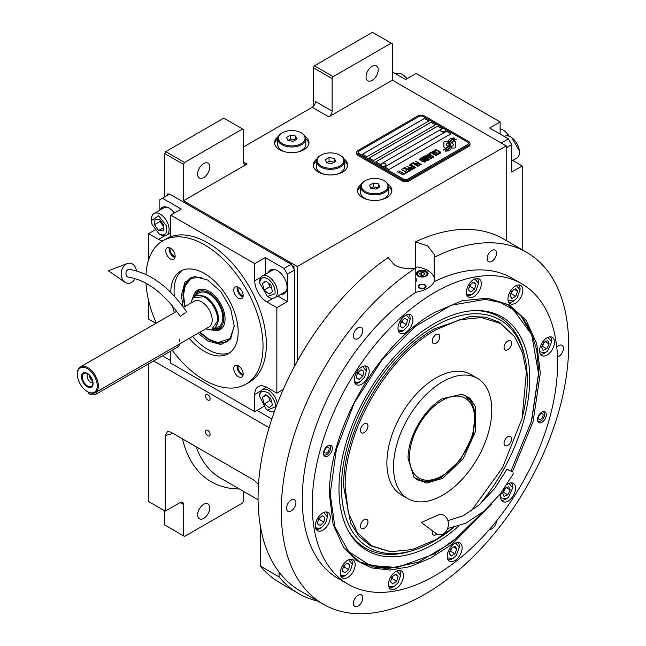 <?xml version="1.0" encoding="UTF-8"?>
<svg xmlns="http://www.w3.org/2000/svg" width="646" height="646" viewBox="0 0 646 646"><rect width="100%" height="100%" fill="white"/><g stroke="black" fill="none" stroke-linecap="round" stroke-linejoin="round"><path stroke-width="0.97" d="M313.326 106.429L313.326 67.717L314.432 65.803L333.223 76.648L391.25 43.145L392.356 43.783L392.356 80.161L328.806 116.853A4.692 2.705 -60 0 0 332.117 111.112L315.539 101.535A4.692 2.705 120 0 1 312.22 107.284L243.695 146.844M164.665 196.941L164.665 153.546L165.772 151.632L184.562 162.477L242.589 128.974L243.695 129.62L243.695 162.162A4.692 2.705 -60 0 0 244.664 164.31A4.692 2.705 -60 0 0 247.014 164.076L183.456 200.769L297.305 266.499L297.305 361.235M316.992 158.868A17.192 9.924 0 0 0 313.27 165.037A17.192 9.924 0 0 0 318.3 172.054A17.192 9.924 0 0 0 337.042 174.202A17.192 9.924 0 0 0 347.653 165.037A17.192 9.924 0 0 0 343.93 158.868M278.305 136.532A17.192 9.924 0 0 0 274.582 142.701A17.192 9.924 0 0 0 279.621 149.719A17.192 9.924 0 0 0 298.355 151.867A17.192 9.924 0 0 0 308.974 142.701A17.192 9.924 0 0 0 305.251 136.532M361.203 184.393A17.192 9.924 0 0 0 357.48 190.562A17.192 9.924 0 0 0 362.511 197.579A17.192 9.924 0 0 0 381.253 199.727A17.192 9.924 0 0 0 391.864 190.562A17.192 9.924 0 0 0 388.141 184.393M392.356 80.161L506.206 145.891L297.305 266.499M332.117 111.112L332.117 78.562L313.326 67.717M165.772 151.632L223.799 118.129L242.589 128.974M197.603 174.097A8.6 4.966 120 0 0 199.388 178.03A8.6 4.966 120 0 0 206.009 175.728A8.6 4.966 120 0 0 209.764 167.072A8.6 4.966 120 0 0 207.98 163.139A8.6 4.966 120 0 0 201.358 165.441A8.6 4.966 120 0 0 197.603 174.097M184.562 162.477L183.456 164.391L183.456 200.769M344.528 161.242A17.192 9.924 180 0 1 347.572 165.99M316.395 161.242A17.192 9.924 0 0 0 313.35 165.99M305.841 138.906A17.192 9.924 180 0 1 308.893 143.654M277.707 138.906A17.192 9.924 0 0 0 274.663 143.654M388.739 186.767A17.192 9.924 180 0 1 391.783 191.515M360.605 186.767A17.192 9.924 0 0 0 357.561 191.515M164.665 153.546L183.456 164.391M279.064 572.065L279.064 576.87A206.332 119.13 120 0 0 298.589 593.553A206.332 119.13 120 0 0 318.042 601.176M506.206 240.53L506.206 145.891M366.048 76.842A8.6 4.966 120 0 0 367.832 80.774A8.6 4.966 120 0 0 374.454 78.473A8.6 4.966 120 0 0 378.209 69.825A8.6 4.966 120 0 0 376.432 65.884A8.6 4.966 120 0 0 369.803 68.193A8.6 4.966 120 0 0 366.048 76.842M333.223 76.648L332.117 78.562M314.432 65.803L372.459 32.3L391.25 43.145M164.665 510.825L164.665 524.948L183.456 535.792L183.456 504.445A4.692 2.705 -60 0 0 182.487 502.297A4.692 2.705 -60 0 0 180.137 502.531L165.223 511.147L148.637 501.571L148.637 363.811M210.095 434.395A3.287 1.898 -120 0 0 208.658 431.092A3.287 1.898 -120 0 0 206.131 430.212A3.287 1.898 -120 0 0 205.452 431.714A3.287 1.898 -120 0 0 206.881 435.016A3.287 1.898 -120 0 0 209.417 435.897A3.287 1.898 -120 0 0 210.095 434.395M210.095 398.655A3.287 1.898 -120 0 0 208.658 395.352A3.287 1.898 -120 0 0 206.131 394.472A3.287 1.898 -120 0 0 205.452 395.974A3.287 1.898 -120 0 0 206.881 399.276A3.287 1.898 -120 0 0 209.417 400.157A3.287 1.898 -120 0 0 210.095 398.655M165.223 511.147L165.223 435.509L167.556 431.463L170.746 432.093L254.645 480.535L258.497 484.653M279.064 576.87L260.273 566.025L260.273 525.537M260.273 566.025A206.332 119.13 120 0 0 279.799 582.708L298.589 593.553M243.695 491.469L243.695 501.013L242.589 502.935L184.562 536.43L183.456 535.792M197.603 514.862A8.6 4.966 120 0 0 199.388 518.803A8.6 4.966 120 0 0 206.009 516.493A8.6 4.966 120 0 0 209.764 507.845A8.6 4.966 120 0 0 207.98 503.912A8.6 4.966 120 0 0 201.358 506.214A8.6 4.966 120 0 0 197.603 514.862M444.472 147.7A1.954 1.13 0 0 0 445.853 148.031L446.103 148.031A9.068 5.233 0 0 0 447.953 146.271A3.432 1.978 0 0 1 447.403 146.012A3.432 1.978 0 0 1 446.402 144.615A3.432 1.978 0 0 1 447.993 142.936A13.614 7.857 0 0 1 447.864 141.854A13.614 7.857 0 0 1 447.912 141.191L445.853 141.191A1.954 1.13 0 0 0 443.899 142.314L443.899 146.908A1.954 1.13 0 0 0 444.472 147.7M447.92 146.319A3.432 1.978 180 0 1 447.403 146.077A3.432 1.978 180 0 1 446.402 144.68A3.432 1.978 180 0 1 446.402 144.647L446.402 144.615M469.997 143.404A4.692 2.705 180 0 0 468.625 141.482L424.414 115.957A4.692 2.705 180 0 0 417.776 115.957L358.094 150.421A4.692 2.705 180 0 0 356.721 152.335A4.692 2.705 180 0 0 358.094 154.249L358.094 155.46L402.305 180.985A4.692 2.705 180 0 0 408.934 180.985L468.625 146.529A4.692 2.705 180 0 0 469.997 144.615L469.997 143.404A4.692 2.705 180 0 1 468.625 145.318L468.625 146.529M358.094 155.46A4.692 2.705 180 0 1 356.721 153.546L356.721 152.335M407.828 179.071L467.518 144.615A3.125 1.809 0 0 0 468.431 143.339A3.125 1.809 0 0 0 467.518 142.063L423.308 116.538A3.125 1.809 0 0 0 418.883 116.538L359.2 150.994A3.125 1.809 0 0 0 358.28 152.27A3.125 1.809 0 0 0 359.2 153.546L403.411 179.071A3.125 1.809 0 0 0 407.828 179.071L407.828 179.136A3.125 1.809 180 0 1 403.411 179.136L359.2 153.611A3.125 1.809 180 0 1 358.28 152.335A3.125 1.809 180 0 1 358.28 152.303M428.831 121.004L424.414 118.452L362.511 154.184L366.936 156.736L428.831 121.004M435.461 124.831L431.043 122.28L369.149 158.012L373.566 160.563L435.461 124.831M442.098 128.659L437.673 126.107L375.778 161.839L380.195 164.391L442.098 128.659M450.94 133.762L446.515 131.211L384.62 166.951L389.045 169.502L450.94 133.762M448.962 144.777A11.894 6.864 180 0 1 448.962 144.809L448.962 144.744A11.894 6.864 0 0 1 448.913 145.382A8.059 4.651 0 0 1 446.459 148.314A92.612 53.473 0 0 1 443.124 150.066L447 149.71A14.349 8.285 0 0 0 448.946 148.104A7.486 4.32 0 0 0 449.834 146.061A7.486 4.32 0 0 0 449.786 145.576L449.786 145.641A279.936 161.621 180 0 1 449.471 143.88A11.79 6.807 180 0 1 449.414 143.226A11.79 6.807 180 0 1 449.414 143.194L449.414 143.162A11.79 6.807 0 0 0 449.471 143.816A279.936 161.621 0 0 0 449.786 145.576M448.962 144.744A11.894 6.864 0 0 0 448.607 143.073A8.535 4.926 0 0 1 448.34 141.854A8.535 4.926 0 0 1 448.655 140.537L448.655 140.602A8.535 4.926 0 0 0 448.348 141.886M449.414 143.162A11.79 6.807 0 0 1 449.681 141.724A7.744 4.474 0 0 1 451.95 139.407A55.604 32.106 0 0 1 454.606 138.05L450.73 138.389A9.004 5.2 0 0 0 448.655 140.537M450.294 145.988A11.894 6.872 180 0 1 450.294 146.02L450.294 145.956A11.894 6.872 0 0 1 450.197 146.82A8.987 5.184 0 0 1 448.227 149.46A19.509 11.265 0 0 1 445.11 151.212L448.913 150.841A8.487 4.902 0 0 0 451.15 148.168A10.312 5.951 0 0 0 451.255 147.328A10.312 5.951 0 0 0 451.045 146.125L451.045 146.19A22.586 13.041 180 0 1 450.69 144.777A7.332 4.231 180 0 1 450.658 144.397A7.332 4.231 180 0 1 450.658 144.365L450.658 144.333A7.332 4.231 0 0 0 450.69 144.712A22.586 13.041 0 0 0 451.045 146.125M450.294 145.956A11.894 6.872 0 0 0 450.028 144.518A8.883 5.128 0 0 1 449.818 143.42A8.883 5.128 0 0 1 450.036 142.298L450.036 142.362A8.883 5.128 0 0 0 449.818 143.452M450.658 144.333A7.332 4.231 0 0 1 451.433 142.443A12.339 7.122 0 0 1 453.791 140.562A31.396 18.12 0 0 1 456.536 139.165L452.781 139.544A9.27 5.354 0 0 0 450.036 142.298M451.796 147.401A13.631 7.865 180 0 1 451.796 147.433A13.631 7.865 180 0 1 451.756 148.031L453.807 148.031A1.954 1.13 0 0 0 455.761 146.908L455.761 142.314A1.954 1.13 0 0 0 453.807 141.191L453.549 141.191A9.06 5.233 0 0 0 451.707 142.952A3.432 1.978 0 0 1 453.266 144.615A3.432 1.978 180 0 1 453.266 144.672A3.432 1.978 180 0 1 451.683 146.343M451.748 148.031A13.631 7.865 0 0 0 451.796 147.369A13.631 7.865 0 0 0 451.667 146.287A3.432 1.978 0 0 0 453.266 144.615L453.266 144.672M434.831 151.035L435.364 151.406L435.396 150.566L436.599 150.284L440.007 152.254L439.514 152.949L438.069 152.965L439.837 153.441L440.847 152.86L440.201 151.875L436.68 149.969L434.693 150.163L434.831 151.035M437.786 154.757L438.351 154.297L438.069 153.643L435.412 151.923L433.506 151.253L432.109 151.794L435.057 154.16L437.786 154.757M436.195 155.678L430.987 152.303L429.081 153.401L429.784 153.813L431.375 152.892L436.195 155.678M432.909 157.576L433.482 157.107L433.2 156.453L430.535 154.733L428.637 154.063L427.24 154.604L430.179 156.978L432.909 157.576M424.632 155.977L428.241 158.916L423.574 156.582L429.097 159.772L429.574 159.497L425.431 156.187L431.165 158.585L431.641 158.31L426.11 155.113L430.147 157.81L424.632 155.977M424.107 159.4L427.022 160.838L428.669 160.022L423.146 156.833L421.725 157.786L424.107 159.4M425.02 162.13L425.593 161.661L425.31 161.016L422.645 159.287L420.748 158.625L419.343 159.158L422.29 161.532L425.02 162.13M415.677 161.137L417.946 162.816L416.573 163.616L417.276 164.019L418.656 163.228L420.183 164.108L418.592 165.021L419.302 165.433L421.208 164.334L415.418 161.355M413.351 162.485L418.874 165.675L413.085 162.703M417.817 166.288L412.608 162.913L410.703 164.011L411.405 164.423L412.996 163.503L417.817 166.288M410.275 164.262L415.806 167.451L410.016 164.472M411.34 167.992L413.408 168.695L415.063 167.879L409.217 164.867L411.688 166.297L410.59 167.064L411.34 167.992M408.958 169.365L411.026 170.076L412.681 169.252L406.835 166.248L409.306 167.669L408.199 168.445L408.958 169.365M402.862 168.541L403.564 168.945L405.155 168.033L407.037 169.115L405.664 169.914L406.366 170.318L407.747 169.527L409.273 170.407L407.683 171.327L408.385 171.731L410.299 170.633L404.767 167.443L402.862 168.541M405.365 172.797L405.954 173.136L407.965 171.973L406.528 172.127L401.271 169.454L406.213 172.312L405.365 172.797M402.926 174.202L403.516 174.541L405.526 173.378L404.097 173.532L398.84 170.867L403.774 173.717L402.926 174.202M397.565 171.602L403.096 174.791L397.306 171.812M437.592 153.918L436.744 154.41L435.372 153.982L432.941 152.391L433.385 151.729L437.269 153.425L437.503 154.176L435.897 154.281L432.868 152.165M432.723 156.728L431.875 157.22L430.502 156.792L428.072 155.21L428.516 154.547L432.4 156.235L432.626 156.986L431.019 157.099L427.991 154.983M426.005 158.843L427.652 159.796L425.617 160.151L424.995 159.425L426.005 158.843M423.671 158.964L422.484 158.157L423.534 157.422L425.302 158.44L423.671 159.029L422.484 158.157M424.834 161.29L423.986 161.775L422.605 161.347L420.183 159.764L420.619 159.102L424.511 160.797L424.737 161.54L423.13 161.653L420.102 159.538M411.349 167.443L412.39 166.7L414.159 167.726L412.875 168.323L411.349 167.443L412.124 168.146L413.149 168.364L414.159 167.726M408.958 168.824L410.008 168.081L411.777 169.099L410.493 169.704L408.958 168.824L409.742 169.518L410.767 169.745L411.777 169.099M362.567 154.216L424.414 118.517L428.774 121.036M369.205 158.044L431.043 122.344L435.412 124.864M375.835 161.871L437.673 126.172L442.042 128.691M384.677 166.983L446.515 131.275L450.884 133.795M468.431 143.372A3.125 1.809 180 0 1 468.431 143.404A3.125 1.809 180 0 1 467.518 144.68L407.828 179.136M358.094 154.249L402.305 179.774L402.305 180.985M468.625 145.318L408.934 179.774A4.692 2.705 180 0 1 402.305 179.774M448.962 144.809A11.894 6.864 180 0 1 448.913 145.447A8.059 4.651 180 0 1 446.459 148.378A92.612 53.473 180 0 1 443.221 150.082M450.73 138.389L450.73 138.454A9.004 5.2 0 0 0 448.655 140.602M451.925 138.567L450.73 138.454M453.314 137.864L451.925 138.632M454.509 138.099L453.314 137.929M449.834 146.093A7.486 4.32 0 0 0 449.786 145.641M451.255 147.361A10.312 5.951 0 0 0 451.045 146.19M456.431 139.213L452.781 139.609A9.27 5.354 0 0 0 450.036 142.362M450.294 146.02A11.894 6.872 180 0 1 450.197 146.884A8.987 5.184 180 0 1 448.227 149.525A19.509 11.265 180 0 1 445.215 151.229M455.761 146.908L455.761 142.378A1.954 1.13 0 0 0 453.807 141.256L453.549 141.256A9.06 5.233 0 0 0 451.74 142.96M447.904 141.256L445.853 141.256A1.954 1.13 0 0 0 443.899 142.378M447.977 142.944A13.614 7.857 180 0 1 447.864 141.918A13.614 7.857 180 0 1 447.864 141.886M435.17 149.888L434.693 150.227M436.002 149.815L435.549 149.864M436.68 149.969L436.002 149.88M437.253 150.179L436.68 150.025M437.899 150.486L437.253 150.243M439.66 151.503L437.899 150.55M440.201 151.875L439.66 151.568M438.787 152.957L438.384 152.844M439.991 152.674L439.514 153.013M438.351 154.305L434.766 151.681L433.062 151.301L432.117 151.85M436.454 155.524L430.987 152.367L429.13 153.433M433.474 157.115L429.897 154.491L428.193 154.119L427.24 154.66M428.241 158.916L423.623 156.615M429.525 159.53L425.431 156.187M431.585 158.343L425.851 155.331M430.147 157.81L424.672 156.009M428.621 160.055L423.146 156.889L421.741 157.826M427.652 159.796L426.368 160.466L424.955 159.586M425.302 158.44L423.671 159.029M425.585 161.67L422.008 159.045L420.296 158.674L419.351 159.215M417.946 162.816L416.63 163.648M420.183 164.108L418.648 165.053M421.152 164.367L415.677 161.201M418.818 165.707L413.351 162.55M418.075 166.135L412.608 162.978L410.759 164.044M415.749 167.484L410.275 164.326M415.007 167.912L409.273 164.9M411.688 166.297L410.606 167.104M412.624 169.284L406.891 166.28M409.306 167.669L408.224 168.485M407.037 169.115L405.712 169.946M409.273 170.407L407.739 171.351M410.242 170.665L404.767 167.5L402.918 168.574M407.909 172.006L406.528 172.191L401.327 169.486M406.213 172.312L405.422 172.829M405.47 173.411L404.097 173.596L398.889 170.899M403.774 173.717L402.983 174.234M403.039 174.824L397.565 171.658M440.709 130.427A2.503 1.445 -0 0 0 440.701 130.573A2.503 1.445 -0 0 0 441.38 131.566A2.503 1.445 180 0 0 444.125 131.913A2.503 1.445 180 0 0 445.7 130.573L445.7 130.29A2.503 1.445 180 0 1 444.125 131.631A2.503 1.445 180 0 1 441.38 131.275A2.503 1.445 -0 0 1 440.701 130.29A2.503 1.445 -0 0 1 440.968 129.636A2.972 2.972 0 0 1 445.433 129.636A2.503 1.445 180 0 1 445.7 130.29M445.021 129.297A2.503 1.445 180 0 1 445.433 129.636M381.027 164.891A2.503 1.445 -0 0 0 381.011 165.037A2.503 1.445 -0 0 0 381.697 166.022A2.503 1.445 180 0 0 384.443 166.377A2.503 1.445 180 0 0 386.017 165.037L386.017 164.746A2.503 1.445 180 0 1 384.443 166.087A2.503 1.445 180 0 1 381.697 165.739A2.503 1.445 -0 0 1 381.011 164.746A2.503 1.445 -0 0 1 381.285 164.092A2.972 2.972 0 0 1 385.743 164.092A2.503 1.445 180 0 1 386.017 164.746M385.331 163.753A2.503 1.445 180 0 1 385.743 164.092M415.305 268.058L417.219 266.951A23.45 13.534 180 0 1 427.725 270.456A23.45 13.534 180 0 1 434.128 277.344M415.798 281.511A5.313 3.068 0 0 0 416.46 280.025A5.313 3.068 0 0 0 415.798 278.539M424.963 284.813A3.908 2.253 180 0 1 426.11 286.404A3.908 2.253 180 0 1 423.695 288.496A3.908 2.253 180 0 1 419.44 288.003A3.908 2.253 180 0 1 418.293 286.404A3.908 2.253 180 0 1 420.707 284.321A3.908 2.253 180 0 1 424.963 284.813M426.344 271.255A5.862 3.383 0 0 0 419.957 270.521A5.862 3.383 0 0 0 416.339 273.646A5.862 3.383 0 0 0 418.059 276.036A5.862 3.383 0 0 0 424.446 276.771A5.862 3.383 0 0 0 428.064 273.646A5.862 3.383 0 0 0 426.344 271.255M418.333 272.241L418.778 271.982A4.845 2.794 0 0 0 418.778 275.939A4.845 2.794 0 0 0 425.625 275.939A4.845 2.794 0 0 0 425.625 271.982A4.845 2.794 0 0 0 418.778 271.982L418.333 272.241A5.475 3.157 0 0 0 416.727 274.477A5.475 3.157 0 0 0 416.791 274.946M426.069 272.241L425.625 271.982L426.069 272.241A5.475 3.157 0 0 1 427.668 274.477L427.668 274.857M424.818 274.372L424.115 272.862L421.499 272.45L419.585 273.557L420.288 275.067L422.904 275.471L424.818 274.372M421.499 272.45L421.16 275.204M423.243 275.277L421.499 275.01M424.115 272.862L424.115 274.776M427.612 274.946A5.475 3.157 0 0 0 427.668 274.477M425.246 285.621A3.343 1.93 180 0 1 424.091 287.995A3.343 1.93 180 0 1 419.835 287.769A3.343 1.93 0 0 1 419.149 285.621A3.343 1.93 0 0 1 424.559 285.048A3.343 1.93 180 0 1 425.246 285.621L425.771 286.291A3.908 2.253 180 0 1 426.045 286.808M419.149 285.621L418.632 286.291A3.908 2.253 0 0 0 418.358 286.808M415.798 281.688A5.475 3.157 0 0 0 415.798 278.361M471.152 511.099L502.548 467.656L522.121 418.35L526.401 371.951L522.452 352.474L514.62 336.687L500.174 323.347L481.375 317.582L459.5 319.762L436.018 329.759C387.471 356.334 343.922 431.762 345.174 487.092L348.267 512.423L357.311 532.466L371.708 545.862L390.475 551.7L412.431 549.56L436.018 539.539L453.298 527.645M514.434 336.421L499.431 322.265L485.606 317.146L469.828 316.516L434.911 328.652C386.155 355.348 342.412 431.116 343.672 486.688L350.616 523.002L359.047 536.341L370.392 545.757L390.144 551.668M442.647 478.387L426.441 483.079L414.021 477.362L408.086 458.434C407.618 437.382 424.18 408.684 442.647 398.574L462.011 394.246L469.997 398.291L475.238 406.382L475.69 431.092L463.198 458.7L442.647 478.387M461.373 394.125L465.774 395.877L475.149 410.719L473.195 434.701L460.582 459.742L441.541 477.402L428.427 481.964L417.316 479.8L413.602 476.869M442.647 381.746A69.477 40.117 -60 0 1 477.386 378.306A69.477 40.117 -60 0 1 488.037 433.983A69.477 40.117 -60 0 1 442.647 495.207A69.477 40.117 120 0 1 407.909 498.647A69.477 40.117 120 0 1 397.258 442.97A69.477 40.117 120 0 1 442.647 381.746M407.909 498.647L401.279 494.82A69.477 40.117 120 0 1 390.628 439.143A69.477 40.117 120 0 1 436.018 377.918A69.477 40.117 -60 0 1 470.756 374.478L477.386 378.306M364.223 432.578A5.313 3.068 120 0 0 367.695 427.894A5.313 3.068 120 0 0 366.88 423.631A5.313 3.068 120 0 0 364.223 423.897A5.313 3.068 120 0 0 360.751 428.581A5.313 3.068 120 0 0 361.566 432.836A5.313 3.068 120 0 0 364.223 432.578M364.223 528.299A5.313 3.068 120 0 0 367.695 523.615A5.313 3.068 120 0 0 366.88 519.352A5.313 3.068 120 0 0 364.223 519.618A5.313 3.068 120 0 0 360.751 524.302A5.313 3.068 120 0 0 361.566 528.557A5.313 3.068 120 0 0 364.223 528.299M432.505 530.859A5.313 3.068 120 0 0 433.361 534.977A5.313 3.068 120 0 0 436.018 534.71A5.313 3.068 120 0 0 436.938 534.048M507.804 445.401A5.313 3.068 120 0 0 511.277 440.717A5.313 3.068 120 0 0 510.461 436.462A5.313 3.068 120 0 0 507.804 436.72A5.313 3.068 120 0 0 504.332 441.404A5.313 3.068 120 0 0 505.148 445.667A5.313 3.068 120 0 0 507.804 445.401M507.804 349.68A5.313 3.068 120 0 0 511.277 344.996A5.313 3.068 120 0 0 510.461 340.741A5.313 3.068 120 0 0 507.804 340.999A5.313 3.068 120 0 0 504.332 345.683A5.313 3.068 120 0 0 505.148 349.938A5.313 3.068 120 0 0 507.804 349.68M436.018 343.268A5.313 3.068 120 0 0 439.49 338.585A5.313 3.068 120 0 0 438.674 334.321A5.313 3.068 120 0 0 436.018 334.588A5.313 3.068 120 0 0 432.545 339.271A5.313 3.068 120 0 0 433.361 343.527A5.313 3.068 120 0 0 436.018 343.268M491.364 504.203L451.958 544.279L430.809 557.999L409.83 566.712L389.861 570.055L371.708 567.907L356.116 560.348L343.704 547.687L333.118 524.374L329.508 494.868C328.055 430.664 378.588 343.139 434.911 312.301L462.278 300.673L487.754 298.186L509.532 304.969L526.24 320.513L536.737 343.761L540.314 373.154L533.079 421.644L512.367 471.838M323.363 604.252L300.148 590.848A203.207 117.322 -60 0 1 258.061 497.824A203.207 117.322 -60 0 1 388.093 257.584L394.569 265.054C400.577 268.26 407.658 269.237 415.798 267.977A203.207 117.322 120 0 0 281.276 511.228A203.207 117.322 120 0 0 323.363 604.252A203.207 117.322 120 0 0 479.954 549.811A203.207 117.322 120 0 0 568.65 345.311A203.207 117.322 120 0 0 526.563 252.287A203.207 117.322 120 0 0 434.128 257.399L434.128 281.704C431.706 286.84 425.593 290.361 415.798 292.283A173.508 100.178 120 0 0 302.28 499.1A173.508 100.178 120 0 0 338.213 578.525L348.162 584.275A173.508 100.178 120 0 0 481.859 537.787A173.508 100.178 120 0 0 557.603 363.181A173.508 100.178 120 0 0 521.661 283.747A173.508 100.178 120 0 0 387.963 330.235A173.508 100.178 120 0 0 312.22 504.841A173.508 100.178 120 0 0 348.162 584.275M415.41 267.993L415.41 241.814L427.725 245.908L434.597 254.928L434.128 257.399M415.798 267.977L415.798 292.283M415.41 241.814A203.207 117.322 -60 0 1 503.355 238.883L526.563 252.287M323.509 453.363A6.25 3.61 -60 0 1 326.238 447.072A6.25 3.61 -60 0 1 331.059 445.401A6.25 3.61 -60 0 1 332.351 448.259A6.25 3.61 -60 0 1 329.621 454.55A6.25 3.61 -60 0 1 324.809 456.229A6.25 3.61 -60 0 1 323.509 453.363M537.472 419.763A6.25 3.61 -60 0 1 540.201 413.464A6.25 3.61 -60 0 1 545.014 411.793A6.25 3.61 -60 0 1 546.314 414.651A6.25 3.61 -60 0 1 543.585 420.95A6.25 3.61 -60 0 1 538.764 422.621A6.25 3.61 -60 0 1 537.472 419.763M353.394 335.847A6.646 3.836 120 0 0 354.775 338.884A6.646 3.836 120 0 0 359.895 337.107A6.646 3.836 120 0 0 362.794 330.421A6.646 3.836 120 0 0 361.413 327.377A6.646 3.836 120 0 0 356.293 329.161A6.646 3.836 120 0 0 353.394 335.847M286.525 508.192A6.646 3.836 120 0 0 287.898 511.236A6.646 3.836 120 0 0 293.018 509.452A6.646 3.836 120 0 0 295.916 502.774A6.646 3.836 120 0 0 294.544 499.729A6.646 3.836 120 0 0 289.424 501.506A6.646 3.836 120 0 0 286.525 508.192M353.394 603.332A6.646 3.836 120 0 0 354.775 606.368A6.646 3.836 120 0 0 359.895 604.591A6.646 3.836 120 0 0 362.794 597.905A6.646 3.836 120 0 0 361.413 594.861A6.646 3.836 120 0 0 356.293 596.646A6.646 3.836 120 0 0 353.394 603.332M489.426 529.445A6.646 3.836 120 0 0 496.524 520.942M557.482 356.996A6.646 3.836 120 0 0 563.401 348.339A6.646 3.836 120 0 0 562.028 345.303A6.646 3.836 120 0 0 556.771 347.225M487.132 258.634A6.646 3.836 120 0 0 488.513 261.67A6.646 3.836 120 0 0 493.633 259.894A6.646 3.836 120 0 0 496.532 253.208A6.646 3.836 120 0 0 495.159 250.163A6.646 3.836 120 0 0 490.039 251.948A6.646 3.836 120 0 0 487.132 258.634M397.984 328.354A10.554 6.089 120 0 0 400.173 333.183A10.554 6.089 120 0 0 408.304 330.356A10.554 6.089 120 0 0 412.907 319.738A10.554 6.089 120 0 0 410.719 314.909A10.554 6.089 120 0 0 402.587 317.735A10.554 6.089 120 0 0 397.984 328.354M507.95 298.888A10.554 6.089 120 0 0 510.138 303.717A10.554 6.089 120 0 0 518.27 300.891A10.554 6.089 120 0 0 522.872 290.272A10.554 6.089 120 0 0 520.684 285.443A10.554 6.089 120 0 0 512.561 288.269A10.554 6.089 120 0 0 507.95 298.888M447.218 556.367A10.554 6.089 120 0 0 449.406 561.196A10.554 6.089 120 0 0 457.538 558.37A10.554 6.089 120 0 0 462.14 547.751A10.554 6.089 120 0 0 459.952 542.923A10.554 6.089 120 0 0 451.829 545.749A10.554 6.089 120 0 0 447.218 556.367M340.24 573.172A10.554 6.089 120 0 0 342.428 578A10.554 6.089 120 0 0 350.552 575.174A10.554 6.089 120 0 0 355.163 564.556A10.554 6.089 120 0 0 352.974 559.727A10.554 6.089 120 0 0 344.843 562.553A10.554 6.089 120 0 0 340.24 573.172M354.274 379.864A10.554 6.089 120 0 0 356.455 384.693A10.554 6.089 120 0 0 364.586 381.867A10.554 6.089 120 0 0 369.197 371.248A10.554 6.089 120 0 0 367.009 366.419A10.554 6.089 120 0 0 358.877 369.246A10.554 6.089 120 0 0 354.274 379.864M466.388 292.307A10.554 6.089 120 0 0 468.576 297.136A10.554 6.089 120 0 0 476.708 294.31A10.554 6.089 120 0 0 481.31 283.691A10.554 6.089 120 0 0 479.122 278.862A10.554 6.089 120 0 0 470.991 281.688A10.554 6.089 120 0 0 466.388 292.307M539.563 350.762A10.554 6.089 120 0 0 541.752 355.591A10.554 6.089 120 0 0 549.883 352.764A10.554 6.089 120 0 0 554.486 342.146A10.554 6.089 120 0 0 552.306 337.317A10.554 6.089 120 0 0 544.174 340.143A10.554 6.089 120 0 0 539.563 350.762M501.377 492.583A10.554 6.089 120 0 0 500.626 496.774A10.554 6.089 120 0 0 502.814 501.603A10.554 6.089 120 0 0 510.946 498.777A10.554 6.089 120 0 0 515.548 488.158A10.554 6.089 120 0 0 513.368 483.329A10.554 6.089 120 0 0 507.07 484.516M388.512 584.331A10.554 6.089 120 0 0 390.701 589.16A10.554 6.089 120 0 0 398.832 586.334A10.554 6.089 120 0 0 403.435 575.715A10.554 6.089 120 0 0 401.247 570.886A10.554 6.089 120 0 0 393.115 573.713A10.554 6.089 120 0 0 388.512 584.331M315.337 525.876A10.554 6.089 120 0 0 317.517 530.705A10.554 6.089 120 0 0 325.649 527.879A10.554 6.089 120 0 0 330.259 517.26A10.554 6.089 120 0 0 328.071 512.431A10.554 6.089 120 0 0 319.94 515.258A10.554 6.089 120 0 0 315.337 525.876M521.661 283.747L511.713 278.006A173.508 100.178 120 0 0 434.128 281.704M487.011 298.121L508.055 304.767L521.112 315.603L530.818 330.962L536.794 350.261L538.812 372.75L531.601 421.063L510.962 471.071L531.383 421.458L538.53 373.55L531.674 334.588L513.223 309.571L500.287 302.49L485.364 299.356L451.425 305.17L415.459 326.311L381.738 360.25L354.291 402.967L336.396 449.341L330.187 493.835L334.878 526.837L348.557 551.442L369.964 565.428L397.185 567.527L434.362 553.977L459.484 535.93L483.111 511.85M483.402 511.608L451.845 542.406L418.455 562.182L386.623 568.932L359.556 561.972L343.284 547.073M500.69 497.808L506.432 498.785L508.733 496.944L512.73 487.867L509.016 483.378M501.417 500.165A10.158 5.862 120 0 0 505.552 499.293L506.432 498.785M512.73 487.867L512.73 486.85A10.158 5.862 120 0 0 511.422 482.828M508.814 486.672L505.035 488.198L502.645 493.035L504.05 496.346L507.829 494.812L510.219 489.975L508.814 486.672M510.219 489.975L506.27 487.698M507.829 494.812L503.412 492.26L505.511 488.005M502.935 492.454L503.412 492.26M543.714 411.502A6.25 3.61 -60 0 1 543.811 411.728L544.32 412.972A5.354 3.093 -60 0 1 543.31 418.374A5.354 3.093 120 0 1 539.434 421.426L538.102 421.612A6.25 3.61 120 0 1 537.86 421.636M542.753 411.704A5.354 3.093 -60 0 1 544.32 412.972M537.553 420.707A5.354 3.093 120 0 0 539.434 421.426M542.333 417.671A3.287 1.898 120 0 0 542.43 413.731A3.287 1.898 120 0 0 539.24 415.467A3.287 1.898 120 0 0 539.144 419.415A3.287 1.898 120 0 0 542.333 417.671M447.274 557.401L447.597 557.934L453.024 558.378L456.229 555.512L459.322 547.461L455.608 542.971M448.009 559.759A10.158 5.862 120 0 0 452.135 558.887L453.024 558.378M459.322 547.461L459.322 546.443A10.158 5.862 120 0 0 458.014 542.43M454.905 546.161L451.078 548.422L449.196 553.356L451.142 556.036L454.97 553.784L456.851 548.842L454.905 546.161M456.851 548.842L453.565 546.952M454.97 553.784L450.553 551.232L451.78 548.002M449.842 551.644L450.553 551.232M388.569 585.365L389.344 586.407L394.318 586.342L398.186 582.571L400.617 575.424L396.902 570.935M389.304 587.723A10.158 5.862 120 0 0 393.43 586.851L394.318 586.342M400.617 575.424L400.617 574.407A10.158 5.862 120 0 0 399.309 570.386M395.756 574.133L391.96 576.935L390.523 581.86L392.873 583.992L396.668 581.198L398.106 576.264L395.756 574.133M398.106 576.264L395.166 574.569M396.668 581.198L392.243 578.638L392.962 576.2M391.25 579.381L392.243 578.638M340.297 574.205L341.451 575.538L346.046 575.182L350.358 570.709L352.345 564.265L348.63 559.775M341.023 576.563A10.158 5.862 120 0 0 345.158 575.691L346.046 575.182M352.345 564.265L352.345 563.247A10.158 5.862 120 0 0 351.036 559.226M347.144 563.029L343.422 566.195L342.315 571.072L344.94 572.776L348.662 569.611L349.769 564.741L347.144 563.029M349.769 564.741L347.015 563.15M348.662 569.611L344.245 567.059L344.681 565.129M342.978 568.133L344.245 567.059M315.393 526.91L316.79 528.388L321.135 527.887L325.697 522.994L327.441 516.97L323.727 512.48M316.12 529.276A10.158 5.862 120 0 0 320.255 528.396L321.135 527.887M327.441 516.97L327.441 515.952A10.158 5.862 120 0 0 326.133 511.939M322.039 515.791L318.365 519.158L317.461 523.979L320.238 525.424L323.912 522.065L324.809 517.244L322.039 515.791M323.912 522.065L319.487 519.505L319.802 517.85M318.058 520.821L319.487 519.505M320.238 525.424L317.493 523.841M354.331 380.906L355.768 382.4L360.072 381.875L364.675 376.909L366.379 370.965L362.664 366.476M355.058 383.264A10.158 5.862 120 0 0 359.192 382.384L360.072 381.875M366.379 370.965L366.379 369.94A10.158 5.862 120 0 0 365.071 365.927M360.944 369.795L357.278 373.194L356.414 377.999L359.208 379.404L362.874 376.004L363.738 371.2L360.944 369.795M362.874 376.004L358.449 373.453L358.74 371.838M356.988 374.809L358.449 373.453M359.208 379.404L356.447 377.813M398.041 329.387L399.301 330.784L403.79 330.364L408.207 325.713L410.089 319.447L406.374 314.957M398.776 331.745A10.158 5.862 120 0 0 402.902 330.873L403.79 330.364M410.089 319.447L410.089 318.43A10.158 5.862 120 0 0 408.781 314.408M404.808 318.236L401.101 321.49L400.084 326.343L402.773 327.934L406.479 324.68L407.497 319.835L404.808 318.236M407.497 319.835L404.776 318.26M406.479 324.68L402.054 322.128L402.434 320.319M400.722 323.299L402.054 322.128M466.444 293.349L467.308 294.463L472.194 294.318L476.175 290.377L478.492 283.408L474.778 278.919M467.171 295.707A10.158 5.862 120 0 0 471.305 294.826L472.194 294.318M478.492 283.408L478.492 282.383A10.158 5.862 120 0 0 477.184 278.369M473.55 282.124L469.771 285.015L468.415 289.933L470.829 291.96L474.608 289.069L475.973 284.151L473.55 282.124M475.973 284.151L473.082 282.48M474.608 289.069L470.191 286.517L470.829 284.208M469.133 287.325L470.191 286.517M508.006 299.922L508.362 300.495L513.756 300.899L517.018 297.967L520.054 289.981L516.34 285.492M508.741 302.28A10.158 5.862 120 0 0 512.867 301.407L513.756 300.899M520.054 289.981L520.054 288.964A10.158 5.862 120 0 0 518.746 284.951M515.597 288.681L511.769 290.983L509.928 295.925L511.907 298.557L515.734 296.264L517.583 291.322L515.597 288.681M517.583 291.322L514.329 289.448M515.734 296.264L511.317 293.712L512.496 290.547M510.59 294.14L511.317 293.712M539.628 351.804L545.369 352.773L547.671 350.94L551.668 341.855L547.953 337.374M540.355 354.161A10.158 5.862 120 0 0 544.481 353.281L545.369 352.773M551.668 341.855L551.668 340.838A10.158 5.862 120 0 0 550.36 336.824M547.751 340.66L543.964 342.194L541.582 347.023L542.987 350.334L546.766 348.8L549.157 343.971L547.751 340.66M549.157 343.971L545.208 341.686M546.766 348.8L542.349 346.248L544.449 342M541.873 346.442L542.349 346.248M329.751 445.11A6.25 3.61 -60 0 1 329.848 445.328L330.356 446.58A5.354 3.093 -60 0 1 329.759 451.231A5.354 3.093 120 0 1 325.479 455.034L324.147 455.22A6.25 3.61 120 0 1 323.904 455.244M328.798 445.312A5.354 3.093 -60 0 1 330.356 446.58M323.598 454.316A5.354 3.093 120 0 0 325.479 455.034M328.628 450.827A3.287 1.898 120 0 0 328.467 447.331A3.287 1.898 120 0 0 325.027 449.527A3.287 1.898 120 0 0 325.188 453.016A3.287 1.898 120 0 0 328.628 450.827M531.585 334.353L521.201 316.241L507.611 304.516M359.119 561.713L376.069 567.624L396.983 567.551M479.437 504.72A134.877 77.875 120 0 0 529.736 378.629A134.877 77.875 -60 0 0 475.787 310.573A134.877 77.875 -60 0 0 338.98 488.756A134.877 77.875 120 0 0 348.452 531.133A134.877 77.875 120 0 0 458.692 526.127M523.042 414.49A131.396 75.865 120 0 0 527.273 380.05A131.396 75.865 -60 0 0 525.02 357.876A131.396 75.865 -60 0 0 424.131 332.965A131.396 75.865 -60 0 0 341.451 487.334A131.396 75.865 120 0 0 414.029 550.109L411.688 550.86A133.552 77.108 -60 0 1 347.879 530.059M474.568 310.613A133.552 77.108 -60 0 1 524.495 355.47L525.02 357.876M414.029 550.109A131.396 75.865 120 0 0 453.54 527.588M465.217 395.57A48.458 27.98 -60 0 1 474.705 417.421L474.705 419.335A46.108 26.623 -60 0 1 442.252 475.714A46.108 26.623 120 0 1 442.098 475.811L440.435 476.764A48.458 27.98 120 0 0 440.604 476.667M416.767 479.477A48.458 27.98 120 0 0 440.435 476.764M442.098 475.811A46.108 26.623 120 0 1 409.491 457.077A46.108 26.623 120 0 1 441.937 400.601A46.108 26.623 -60 0 1 474.705 419.335M182.98 306.616L181.397 295.303L184.917 282.124L194.551 276.545L207.746 280.057L220.94 291.742L230.614 308.481L234.151 325.762L230.598 338.972L220.94 344.52L207.77 340.983L198.088 333.271M230.969 338.423L227.247 341.702L218.816 343.341L208.876 339.885L199.501 332.448M291.225 264.262L284.038 268.413L265.248 257.56L254.75 263.625L170.746 215.126L181.243 209.062L162.453 198.217L169.64 194.066L291.225 264.262L294.536 270.004L294.536 366.298M294.536 270.004L287.357 274.154L284.038 268.413M287.357 274.154L287.357 301.593L276.851 307.657L276.851 393.172L283.231 389.481M170.746 351.053L170.746 363.173L254.75 411.672L263.544 406.592M155.896 323.331L148.637 319.148L148.637 300.745M148.637 259.684L148.637 233.634L154.887 230.024M159.142 210.58L159.142 200.131L162.453 198.217M238.277 365.806A5.313 3.068 -120 0 0 238.011 367.243A5.313 3.068 -120 0 0 243.146 374.252M238.277 287.292A5.313 3.068 -120 0 0 238.011 288.73A5.313 3.068 -120 0 0 243.146 295.731M170.278 248.032A5.313 3.068 -120 0 0 170.019 249.477A5.313 3.068 -120 0 0 175.155 256.478M174.404 213.019A13.679 7.897 -120 0 0 162.251 207.431A13.679 7.897 -120 0 0 160.063 210.047M169.438 233.513A17.192 9.924 -120 0 0 170.649 234.094M170.746 215.126L170.746 232.358A17.192 9.924 60 0 1 169.874 237.066M221.966 253.095A2.576 1.486 -120 0 0 220.924 252.206M194.624 237.017A2.576 1.486 -120 0 0 193.582 236.711M162.663 240.918A17.192 9.924 60 0 1 158.585 239.375L164.859 235.75M148.637 233.634L158.585 239.375M254.75 411.672L254.75 394.448A17.192 9.924 60 0 1 258.311 386.574A17.192 9.924 60 0 1 266.903 387.422L276.851 393.172M276.851 307.657L266.903 301.916A17.192 9.924 60 0 1 254.75 280.857L261.024 277.231M254.75 263.625L254.75 280.857M265.248 257.56L265.248 274.389M280.889 294.245A13.679 7.897 -120 0 0 284.248 293.655A13.679 7.897 -120 0 0 287.074 287.397A13.679 7.897 -120 0 0 281.107 273.629A13.679 7.897 -120 0 0 270.569 269.963A13.679 7.897 -120 0 0 268.381 272.58M277.756 296.054L287.357 301.593M265.345 386.639A17.192 9.924 -120 0 0 265.256 387.98M269.487 271.942A13.679 7.897 60 0 1 271.142 269.689M281.995 293.607A13.679 7.897 -120 0 0 284.773 293.3M161.169 209.409A13.679 7.897 60 0 1 162.824 207.148M184.651 306.729L182.907 294.891L184.877 284.555L190.513 278.079L195.221 276.496M293.987 269.051L293.987 266.499L291.774 265.223M169.09 194.389L167.984 193.752L167.427 194.066L167.427 195.342M293.987 266.499L293.429 266.814L292.331 266.176M168.533 194.704L167.427 194.066M293.429 268.09L293.429 266.814M162.243 234.991C166.321 234.668 167.645 231.51 166.224 225.527L158.601 215.796L151.406 220.552L152.052 224.509L159.142 233.949L162.243 234.991M159.142 233.949L160.248 234.587A12.508 7.219 -120 0 0 163.793 235.782A12.508 7.219 -120 0 0 166.498 235.209A12.508 7.219 -120 0 0 168.348 224.961A12.508 7.219 -120 0 0 153.99 213.551A12.508 7.219 -120 0 0 151.406 219.277L151.406 220.552M153.99 213.551L163.939 207.81A12.508 7.219 60 0 1 167.58 207.374M155.032 219.147L154.467 224.687L158.577 230.549L163.252 230.888L163.818 225.349L159.707 219.487L155.032 219.147M154.467 224.687L159.99 221.489L163.672 226.746M160.135 220.092L159.99 221.489M158.577 230.549L163.583 227.658M266.257 409.281L267.46 410.081L275.099 406.94C276.1 403.427 273.952 398.784 268.655 393.01C262.898 390.394 259.95 391.177 259.813 395.352L259.724 396.676L266.257 409.281M267.46 410.081L268.566 410.719A12.508 7.219 -120 0 0 274.405 411.542M277.279 403.831A12.508 7.219 -120 0 0 271.247 392.332A12.508 7.219 -120 0 0 262.308 389.675A12.508 7.219 -120 0 0 259.829 393.882A12.508 7.219 -120 0 0 259.724 395.4L259.724 396.676M265.619 394.585L262.413 397.322L264.254 403.879L269.293 407.707L272.499 404.969L270.666 398.412L265.619 394.585M262.413 397.322L266.281 395.086M264.254 403.879L269.778 400.69L271.716 402.159M268.728 396.943L269.778 400.69M269.019 279.702C264.351 276.48 261.299 277.037 259.878 281.381L259.724 283.085L267.46 296.49L275.035 293.728C275.495 288.6 273.492 283.925 269.019 279.702M267.46 296.49L268.566 297.128A12.508 7.219 -120 0 0 274.816 297.749A12.508 7.219 -120 0 0 277.223 293.978A12.508 7.219 -120 0 0 270.343 277.941A12.508 7.219 -120 0 0 262.308 276.084A12.508 7.219 -120 0 0 259.902 279.863A12.508 7.219 -120 0 0 259.724 281.809L259.724 283.085M286.961 289.069A12.508 7.219 60 0 1 284.765 292L274.816 297.749M275.899 269.915A12.508 7.219 -120 0 0 272.257 270.343L262.308 276.084M269.067 294.075L272.459 291.629L270.852 285.104L265.853 281.034L262.462 283.481L264.069 290.006L269.067 294.075M264.069 290.006L269.592 286.816L271.691 288.52M268.752 283.4L269.592 286.816M262.462 283.481L266.2 281.317M199.961 332.189L208.989 339.303L218.098 342.622L230.057 338.633L234.506 325.318M218.098 342.622L219.034 342.751A36.733 21.205 -120 0 0 227.683 341.435M190.958 277.837A36.733 21.205 -120 0 0 185.499 284.668L183.464 295.093L185.111 306.462M201.495 277.32L191.587 278.216L185.144 285.54M212.268 329.888A22.731 13.122 -120 0 0 223.468 326.246A22.731 13.122 -120 0 0 225.058 319.108A22.731 13.122 60 0 0 202.004 289.085A22.731 13.122 60 0 0 193.259 296.958M223.766 325.657A22.012 12.71 60 0 1 214.771 329.048M211.387 329.977L214.779 329.048L218.824 320.101C218.009 309.935 213.398 301.965 205.008 296.175L195.237 295.206A22.012 12.71 60 0 1 202.674 289.117M215.118 328.854A20.85 12.04 -120 0 0 223.734 318.341A20.85 12.04 60 0 0 212.122 295.004A20.85 12.04 60 0 0 195.576 295.012M214.779 329.048L218.76 326.747A19.541 11.281 -120 0 0 222.805 317.808A19.541 11.281 60 0 0 214.278 298.137A19.541 11.281 60 0 0 199.218 292.904L195.237 295.206L192.75 297.661M522.226 249.784L522.226 165.99L511.729 172.054L511.729 144.615L506.206 147.805M501.231 143.016L508.41 138.866L511.729 144.615M508.41 138.866L489.62 128.021L500.125 121.957L416.121 73.458L405.623 79.523L392.356 71.867M500.125 121.957L500.125 134.085M522.226 165.99L512.625 160.45M504.195 136.435L504.373 136.338A12.508 7.219 60 0 1 510.623 136.952A12.508 7.219 60 0 1 519.465 152.27A12.508 7.219 60 0 1 517.947 157.115A12.508 7.219 60 0 1 516.873 157.995L511.729 160.967M510.623 136.952L511.729 137.59L519.465 150.994L519.465 152.27M395.877 73.902L396.055 73.797A12.508 7.219 60 0 1 399.712 73.369A12.508 7.219 60 0 1 402.305 74.419A12.508 7.219 60 0 1 407.02 78.715M402.305 74.419L407.319 78.537M77.35 374.341A14.067 8.123 -120 0 0 87.299 391.573A14.067 8.123 -120 0 0 97.247 385.832A14.067 8.123 -120 0 0 87.299 368.6A14.067 8.123 -120 0 0 77.35 374.341L77.35 373.703A14.85 8.576 -120 0 1 80.427 366.904L176.729 311.307M87.299 391.573L87.848 391.888A14.85 8.576 -120 0 0 95.277 392.631A14.85 8.576 -120 0 0 98.345 385.832A14.85 8.576 -120 0 0 87.848 367.639A14.85 8.576 -120 0 0 80.427 366.904M205.751 328.838L211.282 329.985L218.073 320.303C217.266 310.29 212.728 302.425 204.459 296.724L192.678 297.758L190.901 303.119M81.493 376.739A8.204 4.74 -120 0 0 87.299 386.784A8.204 4.74 -120 0 0 93.097 383.433A8.204 4.74 -120 0 0 87.299 373.388A8.204 4.74 -120 0 0 81.493 376.739M92.887 382.981A7.502 4.328 60 0 1 92.539 384.968A7.502 4.328 60 0 1 86.621 385.387A7.502 4.328 60 0 1 82.276 376.86A7.502 4.328 -120 0 1 85.692 373.105A7.502 4.328 -120 0 1 92.887 382.981M92.879 382.61A4.998 2.891 60 0 1 89.124 380.962A4.998 2.891 60 0 1 87.105 376.109A4.998 2.891 -120 0 1 87.904 373.994M92.604 380.849A4.998 2.891 60 0 1 89.293 375.108M92.241 379.678A3.908 2.253 60 0 1 90.117 376.004M88.131 392.049L88.131 392.211A4.692 2.705 -0 0 0 89.503 394.125A4.692 2.705 -0 0 0 96.141 394.125L177.933 346.902A4.692 2.705 -0 0 0 179.305 344.988L179.305 344.116M242.993 296.845A6.646 3.836 60 0 1 237.074 288.189A6.646 3.836 60 0 1 237.235 286.872M174.993 257.584A6.646 3.836 60 0 1 169.074 248.928A6.646 3.836 60 0 1 169.236 247.612M242.993 375.358A6.646 3.836 60 0 1 237.074 366.702A6.646 3.836 60 0 1 237.235 365.386M172.159 350.237A82.849 47.828 -120 0 0 204.459 380.09A82.849 47.828 -120 0 0 245.876 384.192L249.195 382.279A82.849 47.828 -120 0 0 261.896 315.894A82.849 47.828 -120 0 0 207.77 242.888A82.849 47.828 -120 0 0 166.353 238.786L163.034 240.7A82.849 47.828 -120 0 0 145.996 274.437M229.895 352.676A47.675 27.528 60 0 1 207.77 349.454A47.675 27.528 60 0 1 192.548 336.469M174.331 296.151A47.675 27.528 60 0 1 182.334 270.294M243.154 295.529A6.646 3.836 60 0 1 241.774 298.565A6.646 3.836 60 0 1 236.654 296.789A6.646 3.836 60 0 1 233.755 290.102A6.646 3.836 60 0 1 235.136 287.058A6.646 3.836 60 0 1 240.255 288.843A6.646 3.836 60 0 1 243.154 295.529M175.155 256.268A6.646 3.836 60 0 1 173.782 259.312A6.646 3.836 60 0 1 168.663 257.528A6.646 3.836 60 0 1 165.764 250.842A6.646 3.836 60 0 1 167.136 247.806A6.646 3.836 60 0 1 172.256 249.582A6.646 3.836 60 0 1 175.155 256.268M243.154 374.042A6.646 3.836 60 0 1 241.774 377.086A6.646 3.836 60 0 1 236.654 375.302A6.646 3.836 60 0 1 233.755 368.616A6.646 3.836 60 0 1 235.136 365.579A6.646 3.836 60 0 1 240.255 367.356A6.646 3.836 60 0 1 243.154 374.042M245.876 384.192A82.849 47.828 -120 0 0 258.578 317.808A82.849 47.828 -120 0 0 204.459 244.802A82.849 47.828 -120 0 0 163.034 240.7M146.004 283.223A82.849 47.828 -120 0 0 156.284 323.113M170.746 292.428A47.675 27.528 60 0 1 180.622 271.159A47.675 27.528 60 0 1 204.459 273.516A47.675 27.528 60 0 1 235.604 315.531A47.675 27.528 60 0 1 228.296 353.733A47.675 27.528 60 0 1 204.459 351.367A47.675 27.528 60 0 1 189.23 338.383M174.38 312.664A47.675 27.528 60 0 1 172.337 305.728M369.488 200.026A14.067 8.123 0 0 1 364.724 198.217A14.067 8.123 180 0 1 360.605 192.476L360.605 186.726A14.067 8.123 180 0 1 364.724 180.985L365.281 180.67A13.283 7.671 180 0 1 384.071 180.67L384.62 180.985L384.071 180.67A13.283 7.671 0 0 1 384.071 191.515A13.283 7.671 0 0 1 365.281 191.515A13.283 7.671 180 0 1 365.281 180.67M379.856 200.026A14.067 8.123 0 0 0 388.739 192.476L388.739 186.726A14.067 8.123 0 0 0 384.62 180.985M388.739 186.726A14.067 8.123 0 0 1 380.058 194.236A14.067 8.123 0 0 1 364.724 192.476A14.067 8.123 180 0 1 360.605 186.726M370.844 188.301L376.077 189.108L379.905 186.904L378.499 183.884L373.275 183.068L369.439 185.281L370.844 188.301L373.275 186.904L373.275 183.068M378.499 183.884L378.499 187.711L373.275 186.904M325.277 174.501A14.067 8.123 0 0 1 320.513 172.692A14.067 8.123 180 0 1 316.395 166.951L316.395 161.201A14.067 8.123 180 0 1 320.513 155.46L321.062 155.145A13.283 7.671 180 0 1 339.853 155.145L340.41 155.46L339.853 155.145A13.283 7.671 0 0 1 339.853 165.99A13.283 7.671 0 0 1 321.062 165.99A13.283 7.671 180 0 1 321.062 155.145M335.645 174.501A14.067 8.123 0 0 0 344.528 166.951L344.528 161.201A14.067 8.123 0 0 0 340.41 155.46M344.528 161.201A14.067 8.123 0 0 1 335.847 168.711A14.067 8.123 0 0 1 320.513 166.951A14.067 8.123 180 0 1 316.395 161.201M326.634 162.776L331.858 163.583L335.694 161.379L334.289 158.359L329.056 157.543L325.229 159.756L326.634 162.776L329.056 161.379L329.056 157.543M334.289 158.359L334.289 162.186L329.056 161.379M286.59 152.165A14.067 8.123 0 0 1 281.826 150.356A14.067 8.123 180 0 1 277.707 144.615L277.707 138.866A14.067 8.123 180 0 1 281.826 133.124L282.383 132.81A13.283 7.671 180 0 1 301.173 132.81L301.722 133.124L301.173 132.81A13.283 7.671 0 0 1 301.173 143.654A13.283 7.671 0 0 1 282.383 143.654A13.283 7.671 180 0 1 282.383 132.81M296.958 152.165A14.067 8.123 0 0 0 305.841 144.615L305.841 138.866A14.067 8.123 0 0 0 301.722 133.124M305.841 138.866A14.067 8.123 0 0 1 297.16 146.376A14.067 8.123 0 0 1 281.826 144.615A14.067 8.123 180 0 1 277.707 138.866M287.946 140.44L293.179 141.248L297.007 139.043L295.602 136.023L290.377 135.208L286.541 137.42L287.946 140.44L290.377 139.043L290.377 135.208M295.602 136.023L295.602 139.851L290.377 139.043M185.273 312.704L180.307 316.387L185.273 312.704M186.807 312.042C169.599 287.171 150.453 272.951 129.361 269.398A3.908 2.931 96.9 0 0 127.876 269.721A3.908 2.931 96.9 0 0 125.962 273.92A3.908 2.931 96.9 0 0 128.425 277.158C146.642 280.065 163.931 293.147 180.307 316.387M136.427 270.819A10.158 7.615 96.9 0 0 127.254 263.56A10.158 7.615 96.9 0 0 126.253 264.036A10.158 7.615 96.9 0 0 121.27 273.048A10.158 7.615 96.9 0 0 124.977 282.318A10.158 7.615 96.9 0 0 131.534 282.52A10.158 7.615 96.9 0 0 135.119 278.579M512.528 471.935L506.973 469.246L512.528 471.935M443.98 515.371A10.158 8.043 96.4 0 1 447.484 528.767A10.158 8.043 96.4 0 1 436.615 533.871A10.158 8.043 96.4 0 1 435.913 533.402L421.321 522.501L437.956 515.088A10.158 8.043 96.4 0 1 443.98 515.371M500.125 128.853A12.508 7.219 60 0 1 502.887 129.935L503.436 130.258A11.725 6.767 60 0 1 509.193 136.266M502.887 129.935A12.508 7.219 60 0 1 508.919 136.161M247.014 164.076L243.695 162.162M312.22 107.284L328.806 116.853M271.837 418.988L256.955 410.396M170.746 360.621L162.453 355.841M269.116 427.628L153.611 360.944M196.118 446.749A145.374 83.932 120 0 0 220.746 478.226L258.077 499.77M180.137 502.531L183.456 504.445M182.519 438.892A153.183 88.445 120 0 0 239.375 488.982M173.031 433.418L165.223 435.509M408.934 179.774L408.934 180.985M266.903 301.916L273.185 298.29M254.75 394.448L261.024 390.822M206.155 328.612A18.758 10.829 -120 0 0 217.718 320.101A18.758 10.829 -120 0 0 205.307 297.653A18.758 10.829 -120 0 0 191.305 302.893M95.277 392.631L209.118 326.9A14.85 8.576 -120 0 0 212.195 320.101A14.85 8.576 -120 0 0 205.711 305.154A14.85 8.576 -120 0 0 194.268 301.181L183.537 307.375M96.141 394.125L96.141 392.13M177.933 346.902L177.933 344.907M487.342 298.153L487.754 298.186M170.738 232.762L166.498 235.209M266.556 387.229L262.308 389.675M179.305 339.093L179.305 341.492M124.977 282.318L108.334 270.779L127.254 263.56M506.973 469.246L494.473 488.739L479.389 504.76L463.271 515.734L447.888 520.668M513.901 472.864L500.238 494.053L483.62 511.422L465.556 523.325L447.565 528.557"/></g></svg>
